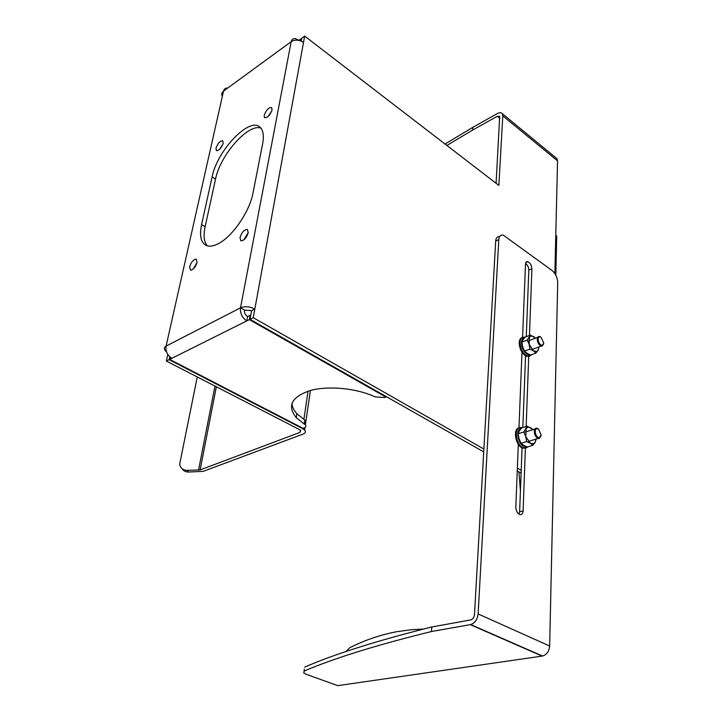 <?xml version="1.0" encoding="UTF-8"?>
<svg xmlns="http://www.w3.org/2000/svg" width="722" height="722" viewBox="0 0 722 722"><rect width="100%" height="100%" fill="white"/><g stroke="black" fill="none" stroke-linecap="round" stroke-linejoin="round"><path stroke-width="1.08" d="M223.152 143.263L222.773 140.808C220.138 140.709 217.873 143.155 215.995 148.136L216.383 150.636C219.037 150.69 221.293 148.236 223.152 143.263M219.659 149.301L222.836 144.346M272.032 109.979L271.698 107.668C268.783 107.28 266.274 109.834 264.189 115.312L264.541 117.677C267.474 118.011 269.974 115.439 272.032 109.979M267.844 116.774L271.779 110.944M197.088 262.456L196.285 259.144C193.514 259.397 191.294 261.942 189.633 266.788L190.473 270.145C193.243 269.838 195.445 267.275 197.088 262.456M193.252 269.008L197.106 262.384M248.215 232.746L247.429 229.488C244.298 229.488 241.825 232.168 239.993 237.52L240.832 240.832C243.964 240.76 246.428 238.061 248.215 232.746M243.666 240.047L248.26 232.538M219.623 242.944C233.468 235.237 249.848 210.788 253.025 192.918L262.637 143.777C264.108 135.763 263.259 130.258 260.082 127.262C249.577 116.332 217.042 150.727 212.115 176.908L201.582 224.596C199.263 235.877 200.915 242.872 206.537 245.561C209.994 246.852 214.353 245.976 219.623 242.944M170.175 357.146L169.679 359.394L303.105 428.345L304.233 427.92C306.002 427.162 306.354 426.142 305.289 424.852L304.26 424.04L304.837 420.105L296.895 413.697C293.746 410.276 292.103 406.829 291.95 403.336M555.967 157.865L556.96 158.687L557.546 160.889L502.801 115.872L498.857 185.41L304.666 36.1L301.76 38.212L301.227 41.109M166.529 351.876L165.293 350.757C163.759 348.843 164.02 347.3 166.078 346.109C165.428 351.325 167.369 355.377 171.899 358.283L246.762 320.911L247.565 316.588C245.245 314.982 244.207 312.797 244.46 310.054L251.59 310.659L254.83 309.016L304.666 36.1M244.46 310.054L240.525 307.807C244.911 306.083 249.677 306.48 254.83 309.016L253.242 317.68L483.884 449.021M517.367 468.091L521.212 470.275M557.546 160.889L555.778 235.237L556.707 236.166L556.626 239.74M445.041 144.039L472.802 127.352L472.603 130.086L497.241 116.296L499.678 116.359L496.086 183.289M251.59 310.659L249.992 319.305L483.722 451.9M517.25 470.924L521.103 473.109M253.242 317.68L249.992 319.305M304.973 427.559L304.603 430.059C305.993 431.738 305.523 433.065 303.195 434.048L203.243 471.349L188.487 472.035C185.734 472.017 183.668 470.979 182.287 468.93M300.334 430.086L299.991 432.397L200.129 469.923L216.347 386.784M167.82 354.502L166.358 361.054L299.639 429.653L300.686 430.411L299.991 432.397M166.358 361.054L169.119 359.673L302.527 428.561L302.599 428.083M169.76 356.785L169.119 359.673M207.331 245.823C203.992 242.014 203.261 235.661 205.129 226.753L215.544 179.101C220.093 155.203 248.251 123.065 260.922 128.155M303.511 42.436C299.197 39.665 295.081 39.412 291.183 41.668C291.715 39.358 293.141 38.356 295.433 38.672L298.881 40.306L301.182 38.627L301.625 38.961M227.755 88.021C225.526 87.885 224.118 88.914 223.531 91.107C221.717 92.56 221.311 94.347 222.322 96.486M300.767 40.919L301.182 38.627M247.565 316.588L250.146 315.297L249.352 319.629L246.762 320.911C242.096 317.689 240.02 313.321 240.525 307.807L166.078 346.109L223.531 91.107L291.183 41.668L240.525 307.807M249.352 319.629L385.882 397.028L385.945 396.432M250.146 315.297L250.678 315.595M296.895 413.697L296.291 417.65C286.914 406.017 291.498 396.992 310.036 390.584C328.149 385.458 356.65 388.192 375.269 396.929L384.591 397.515L385.882 397.028M296.291 417.65L304.26 424.04M171.899 358.283L169.679 359.394M304.837 420.105L305.857 420.926L305.451 423.706M304.603 430.059L302.527 428.561M197.259 376.956L179.688 464.084C180.301 468.073 182.729 470.166 186.953 470.365L200.129 469.923M520.427 490.951L518.91 471.863M502.801 115.872L502.304 113.67C501.285 112.397 499.651 112.352 497.404 113.534L472.802 127.352M446.873 145.447L472.603 130.086M535.201 431.476C535.534 435.077 536.87 437.198 539.208 437.839L541.157 434.96L538.54 429.13C536.599 428.056 535.489 428.841 535.201 431.476M540.949 436.305L538.829 438.624L538.043 438.471C535.742 437.198 534.488 434.834 534.28 431.395C534.479 428.868 535.48 427.839 537.258 428.299L538.585 429.166M538.125 339.223C538.486 342.76 539.83 344.836 542.168 345.459L543.792 343.049L541.031 337.255C539.334 336.362 538.368 337.021 538.125 339.223M543.63 344.123L541.834 346.226L541.121 346.118C538.765 344.872 537.475 342.553 537.249 339.15C537.421 337.057 538.269 336.181 539.803 336.542L540.787 337.075M423.282 629.088L411.414 629.701L397.172 631.633C380.909 634.647 365.161 639.981 349.917 647.634L345.955 651.542M304.341 669.113L303.827 673.066L306.399 674.357L337.77 685.647L451.015 669.276M304.106 671.081C334.16 658.211 376.613 645.026 431.476 631.524L431.819 626.967L470.726 619.927C472.874 619.178 474.119 617.409 474.48 614.63L495.689 241.076C495.987 237.899 497.314 236.383 499.669 236.509M431.476 631.524L470.708 624.566C474.968 623.005 477.441 619.476 478.135 613.953L498.776 239.641L495.689 241.076M522.584 337.174L525.499 264.062C525.652 262.212 526.428 261.427 527.809 261.707C530.264 262.916 531.627 265.254 531.897 268.701L529.479 335.468M528.721 356.325L526.167 426.522M525.381 448.254L523.107 510.941C522.818 513.856 521.654 515.03 519.596 514.47C517.214 513.107 515.95 510.616 515.815 507.006L518.315 444.292M518.965 427.993L521.988 352.165M498.776 239.641C499.128 236.157 500.653 234.668 503.351 235.192L552.005 270.452C555.561 273.539 557.456 277.591 557.709 282.609L549.659 646C549.153 651.298 546.78 654.646 542.547 656.027L447.225 669.826M525.562 263.44C527.601 265.037 528.684 267.23 528.811 270.037L526.284 336.696M525.553 355.82L522.827 427.577M522.06 447.929L519.632 511.826L519.055 514.199M304.63 667.11C334.656 654.069 377.046 640.685 431.819 626.967M341.578 685.097L337.77 685.647M524.713 337.58C521.23 338.717 520.562 342.418 522.728 348.708C524.704 352.823 527.033 354.944 529.722 355.053L530.3 354.953M531.906 354.547L529.19 356.325L527.656 356.117C525.165 355.179 523.08 352.896 521.41 349.277C518.829 341.019 520.075 336.966 525.138 337.12L525.156 337.129M522.304 337.309C518.856 338.97 518.288 343.058 520.598 349.583C522.268 353.202 524.352 355.477 526.843 356.415L531.103 354.854M521.275 428.363C515.598 428.688 517.376 443.109 523.531 446.304L526.907 446.855M528.323 446.692L525.354 448.317L522.647 447.523C514.633 443.317 514.208 424.608 522.114 427.812M519.172 427.893C512.99 428.471 515.03 444.283 521.798 447.784L522.818 448.272L527.475 446.945M529.939 349.114L529.145 344.376L527.195 340.08L530.435 335.098L525.12 337.138L522.918 339.836L521.862 342.111L522.638 346.831L524.578 351.118L526.997 353.302L530.553 355.053L535.904 353.076L533.513 350.883L529.939 349.114L524.578 351.118M538.883 346.948L538.08 350.332L535.904 353.076M539 346.912L538.08 350.332L536.753 351.488L533.513 350.883L529.145 344.376L529.407 337.354C530.517 335.82 532.051 335.658 533.982 336.876L535.534 338.158M530.435 335.098L535.462 338.185M527.195 340.08L521.862 342.111M526.627 441.593L525.797 436.593L523.757 431.982L527.177 426.206L521.618 427.965L519.308 431.025L518.179 433.732L519.001 438.705L521.031 443.299L523.567 445.339L527.295 446.999L532.89 445.312L530.381 443.272L526.627 441.593L521.031 443.299M536.22 439.03L535.183 442.198L532.89 445.312M527.177 426.206L533.071 429.608M523.757 431.982L518.179 433.732M536.013 439.093L535.183 442.198L533.432 443.75L530.381 443.272L525.797 436.593L526.076 428.895C527.259 427.099 528.865 426.765 530.896 427.893L532.89 429.671M554.866 273.584L555.778 235.237M303.872 419.482L308.059 391.171M214.985 386.08L198.523 470.175M186.953 470.365L188.487 472.035M497.241 116.296L499.877 118.453M205.129 226.753L201.582 224.596M215.544 179.101L212.115 176.908M478.135 613.953L549.659 646M531.897 268.701L528.811 270.037M523.107 510.941L519.632 511.826M470.293 624.647L542.132 656.099M310.415 390.476L305.361 424.933M556.707 236.166L555.805 275.172M502.304 113.67L556.96 158.687M305.857 420.926L305.289 424.852M539.208 437.839L538.829 438.624M538.043 438.471L528.314 441.44M534.912 429.03L525.219 432.072M538.54 429.13L538.071 428.733M542.168 345.459L541.834 346.226M541.121 346.118L531.97 349.529M537.691 337.345L528.576 340.802M541.031 337.255L540.552 336.912M527.809 261.707L525.851 262.564M542.547 656.027L470.708 624.566M529.722 355.053L529.19 356.325M527.656 356.117L526.843 356.415M525.959 447.017L525.354 448.317M523.667 448.01L522.818 448.272M536.753 351.488L536.699 352.183M533.432 443.75L533.296 444.833"/></g></svg>
